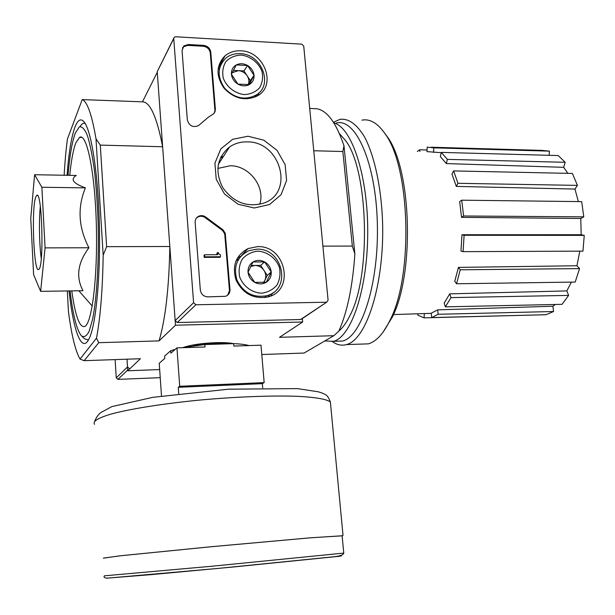 <?xml version="1.0" encoding="UTF-8"?>
<svg xmlns="http://www.w3.org/2000/svg" width="615" height="615" viewBox="0 0 615 615"><rect width="100%" height="100%" fill="white"/><g stroke="black" fill="none" stroke-linecap="round" stroke-linejoin="round"><path stroke-width="0.92" d="M40.628 291.349L82.979 290.718C75.714 276.996 77.705 262.682 88.944 247.76C78.459 227.65 77.267 207.686 85.377 187.867C73.139 183.401 70.102 179.265 76.268 175.46L34.601 174.722L41.874 187.252L45.072 247.876L40.628 291.349L33.602 274.621L30.75 218.463L34.601 174.722M69.065 290.926C73.523 333.015 82.641 356.277 90.182 336.167C96.578 319.846 100.714 271.776 99.276 221.846C97.87 171.9 91.174 130.219 84.071 121.855C80.788 118.065 77.736 119.856 74.922 127.228C71.317 137.237 68.696 153.258 67.066 175.298M88.391 340.041L84.532 338.78L81.964 336.344M80.05 126.559C81.695 123.799 83.409 122.777 85.193 123.5M302.342 318.539L302.657 321.999L175.498 325.22L169.825 246.507L106.626 246.661L100.299 145.102L162.637 146.754L157.271 72.263L142.48 101.829C150.098 101.936 156.817 116.912 162.637 146.754M261.79 354.517L304.079 353.048L333.837 335.698L338.75 331.277C347.267 312.166 352.641 286.398 354.87 253.964L352.341 246.069L322.906 246.138M352.341 246.069L342.855 151.521L313.765 150.752M106.626 246.661L103.174 255.187L95.994 138.798L100.299 145.102M64.152 175.244C64.906 161.914 65.997 149.837 67.427 139.021L82.21 99.599C87.23 101.475 91.827 114.544 95.994 138.798M80.011 359.091L96.486 338.165L98.761 342.686L84.163 360.682L80.011 359.091C75.384 350.796 71.532 335.06 68.473 311.882L67.304 290.949M103.174 255.187C102.597 290.126 100.376 317.786 96.486 338.165M129.281 368.523L127.513 366.94L127.013 359.198L127.759 370.776L159.669 369.561M183.132 347.529C190.85 344.884 201.72 343.262 215.75 342.663C223.476 342.455 229.418 342.778 233.577 343.639M333.837 335.698L279.518 337.312L302.657 321.999M98.761 342.686L159.07 340.894L175.498 325.22M84.163 360.682L140.381 358.73L127.759 370.776M354.87 253.964L343.985 145.793C336.305 123.131 327.372 110.8 317.171 108.817L309.706 108.394M82.21 99.599L142.48 101.829M342.855 151.521L343.985 145.793M169.825 246.507C169.056 287.597 165.473 319.054 159.07 340.894M70.064 290.91C72.939 314.995 76.706 329.947 81.349 335.767C84.001 337.681 86.592 336.197 89.137 331.3L92.611 319.2C96.855 297.96 99.076 260.868 98.131 222.522C97.408 203.55 96.155 186.045 94.364 169.994C92.327 155.395 89.998 143.872 87.376 135.438C84.678 129.058 81.987 126.213 79.312 126.905L75.268 133.194C72.04 141.965 69.633 156.01 68.057 175.313M71.77 290.887C75.314 316.325 79.689 328.172 84.908 326.427C92.119 322.829 97.847 275.774 96.309 223.591C94.864 171.362 86.692 132.502 79.52 137.391L75.837 142.88C73.231 149.706 71.202 160.523 69.756 175.344M88.944 247.76L45.072 247.876M85.377 187.867L41.874 187.252M40.329 206.371C38.845 220.216 39.291 244.824 41.267 258.561M35.755 197.061C31.15 208.447 33.871 274.636 38.768 269.355C44.28 267.371 42.051 189.097 36.662 195.455L35.755 197.061M583.773 216.841L580.768 218.471L461.534 217.364L459.674 201.605L461.742 200.183L581.69 201.628L583.773 216.841L463.61 215.996L461.534 217.364M461.988 234.73L464.11 235.276L463.087 251.65L460.973 251.043L461.988 234.73L581.19 234.73L580.768 218.471M581.19 234.73L584.25 235.384L582.959 251.135L463.087 251.65M458.429 267.402L460.251 269.808L456.553 283.769L454.762 281.347L458.429 267.402L576.939 265.742L579.814 251.151M576.939 265.742L579.561 268.609L575.186 282.062L456.553 283.769M449.75 293.855L450.987 297.614L445.383 306.854L444.176 303.11L449.75 293.855L566.853 290.91L571.366 282.116M566.853 290.91L568.614 295.4L562.041 304.325L445.383 306.854M437.672 309.868L438.164 314.28L431.699 317.578L431.215 313.212L437.672 309.868L552.893 306.232L555.383 304.463M552.893 306.232L553.577 311.513L546.005 314.726L431.699 317.578M537.118 314.949L424.089 317.863L417.793 315.149L417.869 313.773M431.23 147.223L541.769 150.375L549.441 151.136L549.126 155.311M558.212 155.557L565.193 162.299L563.678 167.326L446.336 163.575L440.332 156.579L441.332 152.397L558.212 155.557M567.86 173.345L563.678 167.326M572.396 173.438L577.423 185.384L574.971 189.066L456.307 186.399L451.948 174.014L453.601 170.916L572.396 173.438M578.354 201.589L574.971 189.066M441.263 152.697L426.964 151.621L427.217 147.108L433.798 147.854L549.441 151.136M438.164 314.28L553.577 311.513M450.987 297.614L568.614 295.4M460.251 269.808L579.561 268.609M464.11 235.276L584.25 235.384M461.742 200.183L463.61 215.996M453.601 170.916L457.983 183.308L577.423 185.384M457.983 183.308L456.307 186.399M441.332 152.397L447.359 159.37L565.193 162.299M447.359 159.37L446.336 163.575M433.798 147.854L433.537 152.42M417.331 151.421L419.661 149.791L427.056 149.999M419.661 149.791L419.861 151.513M424.335 313.558L424.089 317.863M382.991 332.269L392.332 317.079C414.664 273.529 411.681 169.064 387.181 136.561L384.144 132.456M360.774 344.108L368.316 343.862C376.349 341.617 383.706 333.476 390.394 319.431C413.28 274.782 410.213 167.111 385.098 133.847C377.71 123.138 369.992 118.572 361.935 120.148M332.392 341.617C336.928 344.915 341.602 345.899 346.422 344.577C366.402 339.972 384.467 284.345 382.584 222.169C381.323 187.552 374.573 156.195 364.726 137.276C356.931 124.253 348.69 118.272 340.003 119.348L333.438 122.277M335.644 341.264L342.593 341.041C361.828 336.589 379.148 282.677 377.326 222.538C375.719 162.337 355.585 117.819 336.382 123M324.805 340.964L333.53 341.333C351.242 336.943 367.57 289.45 367.724 232.724C368.039 175.99 351.849 127.228 333.837 122.908M338.88 330.993C342.916 327.703 346.683 322.398 350.173 315.095C371.414 275.051 368.385 168.748 345.184 140.074L339.411 133.624M115.12 359.606L116.258 377.879L117.942 379.378L160.231 377.671M326.334 302.219L195.847 304.763L193.594 302.703L173.753 38.568L174.276 37.208L175.629 36.762L301.681 44.142L303.733 46.11L328.079 300.166L326.742 302.165L300.589 319.508L177.289 322.537L175.167 320.615L157.225 71.655L173.753 38.253M240.719 50.822C264.15 51.045 277.065 85.17 257.593 95.748C245.616 101.46 234.43 98.946 224.052 88.199C215.734 75.953 216.088 65.136 225.121 55.742C229.48 52.19 234.676 50.553 240.719 50.822M257.493 246.63C286.229 245.231 295.331 291.525 267.171 297.107C253.111 299.128 242.725 293.432 236.029 280.025C231.87 265.788 235.876 255.302 248.037 248.575L257.493 246.63M248.03 136.238L263.843 140.205L277.05 150.36L285.152 164.705L286.598 180.503L281.047 194.717L269.508 204.549L254.179 207.985L238.09 204.234L224.498 193.986L216.219 179.288L214.919 163.16L220.839 148.876L232.685 139.297L248.03 136.238M229.972 289.588C230.041 292.901 228.557 295.146 225.528 296.299L207.801 296.868C203.557 296.522 201.067 294.239 200.321 290.034L195.155 222.369C195.063 219.609 196.2 217.579 198.56 216.288C201.413 215.089 204.088 215.565 206.594 217.71L223.014 229.833L225.251 233.27L229.972 289.588L227.596 295.208M215.373 109.093L215.027 111.684L213.62 113.798L208.5 117.104L198.407 125.683C192.833 127.782 189.143 125.867 187.337 119.917L182.048 50.576L183.893 45.925L188.275 44.518L203.627 45.387C207.678 45.994 210.061 48.254 210.768 52.144L215.373 109.093L214.189 113.183M302.103 318.493L300.589 319.508M227.296 148.73L228.365 148.799M258.815 92.98L258.123 95.41M218.31 67.427L220.285 65.89M272.968 292.771L270.631 295.976M237.321 258.154L240.811 256.24M247.215 141.881C280.694 141.266 294.793 192.918 263.627 203.15C247.215 207.716 233.592 202.543 222.745 187.621C214.604 171.27 216.872 157.724 229.533 146.985C234.738 143.441 240.626 141.742 247.215 141.881M217.787 168.441L230.248 165.75C249.298 165.566 265.618 186.945 259.753 204.318M220.393 157.901L222.738 157.525M220.893 156.879L223.429 156.456M196.254 218.256L198.068 216.895C200.921 215.704 203.588 216.173 206.094 218.317L206.594 217.71M229.426 290.08L224.721 233.846L222.484 230.417L206.094 218.317M204.541 254.771L204.042 255.325L204.195 257.377L219.962 257.293L220.493 256.747L220.331 254.695L218.54 253.68L218.456 252.657L217.433 252.665L217.718 254.702L204.541 254.771L204.703 256.832L220.493 256.747M217.041 254.718L216.911 253.211L217.433 252.665M204.195 257.377L204.703 256.832M182.455 47.924L183.439 46.794L187.813 45.387L203.142 46.248C207.186 46.855 209.569 49.108 210.276 52.99L214.873 109.862M264.581 261.905L271.23 271.991L266.341 282.224L254.733 282.377L248.037 272.222L253.003 261.982L264.581 261.905C268.478 264.212 270.692 267.579 271.23 271.991C271.469 276.412 269.839 279.817 266.341 282.224C262.667 284.361 258.792 284.414 254.733 282.377C250.797 280.056 248.56 276.673 248.037 272.222C247.822 267.771 249.475 264.358 253.003 261.982C256.693 259.884 260.56 259.853 264.581 261.905L260.675 265.403L251.097 265.48M257.877 251.143C267.417 251.743 275.866 258.092 279.379 267.256C280.686 273.614 279.887 279.533 276.981 285.022C272.929 289.68 267.763 292.409 261.483 293.209C251.866 292.725 243.24 286.336 239.704 277.027C238.412 270.569 239.266 264.604 242.272 259.123C246.4 254.502 251.604 251.843 257.877 251.143M256.87 249.183C282.969 247.868 292.01 289.604 266.756 295.707C253.403 298.121 243.486 292.925 236.99 280.125C233.1 266.48 237.098 256.647 248.983 250.636L256.87 249.183M270.293 294.339L267.725 296.968M235.968 260.914L238.912 258.692M263.85 282.485L264.834 280.44L263.466 282.516M250.536 266.572L254.948 265.449C258.707 265.549 261.713 267.194 263.966 270.392L260.675 265.403M263.966 270.392C266.011 273.713 266.295 277.065 264.834 280.44L267.256 275.382L263.966 270.392M267.256 275.382L271.23 271.991M247.584 65.505L254.033 75.314L249.236 84.609L237.92 84.094L231.425 74.223L236.298 64.929L247.584 65.505C251.374 67.888 253.518 71.156 254.033 75.314C254.249 79.458 252.65 82.556 249.236 84.609C245.646 86.4 241.872 86.231 237.92 84.094C234.092 81.703 231.932 78.413 231.425 74.223C231.232 70.049 232.854 66.95 236.298 64.929C239.904 63.168 243.663 63.36 247.584 65.505L243.971 70.933L233.346 70.402M241.08 55.058C250.374 56.165 258.592 62.576 261.982 71.348C263.243 77.367 262.444 82.864 259.591 87.822C255.632 91.95 250.589 94.21 244.463 94.602C235.099 93.603 226.72 87.138 223.299 78.236C222.061 72.132 222.907 66.597 225.851 61.638C229.887 57.556 234.961 55.365 241.08 55.058M240.15 53.651C261.49 53.836 273.69 84.624 256.409 94.887C245.208 100.668 234.638 98.477 224.713 88.291C216.849 76.606 217.372 66.428 226.274 57.756C230.218 54.781 234.845 53.413 240.15 53.651M257.201 94.326L256.34 96.447M218.01 69.533L219.647 67.934M232.178 72.701L238.389 70.656C242.049 70.963 244.97 72.67 247.161 75.783L243.971 70.933M248.237 84.732L250.351 80.642L247.161 75.783C249.021 78.789 249.375 81.772 248.214 84.739M250.351 80.642L254.033 75.314M262.705 387.842L262.351 383.652L264.173 382.622L260.998 345.192L233.838 346.061L233.646 343.639L204.841 344.538L205.026 346.975L176.951 347.875L170.87 353.156L170.701 350.742L164.636 356.062L164.797 358.422L159.231 363.257L161.499 395.999M178.742 393.7L178.281 387.304L179.718 386.266L176.951 347.875M264.173 382.622L179.718 386.266M204.841 344.538L182.255 347.706M175.275 349.328L170.701 350.742M249.052 345.576C245.6 344.569 240.465 343.923 233.646 343.639M342.125 535.773L310.429 537.817L210.845 546.766L120.586 555.768L103.366 558.12M342.132 535.842L311.105 537.748L210.73 546.766L119.764 555.837L103.374 558.189M262.351 383.652L178.281 387.304M127.712 370.022L117.942 379.378M127.513 366.94L116.258 377.879M177.289 322.537L195.847 304.763M175.167 320.615L193.594 302.703M157.225 71.655L173.753 38.568M221.208 229.518L221.738 228.926M225.005 235.337L225.536 234.761M217.018 254.579L217.541 254.026M210.276 52.99L210.768 52.144M203.142 46.248L203.627 45.387M187.813 45.387L188.275 44.518M228.373 343.8C217.495 343.085 205.817 343.762 193.348 345.845M339.488 555.914C342.371 555.76 342.002 555.914 338.388 556.383L234.292 566.892L150.537 574.687L106.849 578.162M343.762 553.093L212.298 566.2L104.412 575.825M330.639 404.685L330.386 402.018C326.888 399.243 316.225 397.352 298.39 396.352C273.268 395.36 236.644 396.69 199.737 400.073C163.013 403.648 130.196 408.89 111.061 414.064C98.008 417.977 92.496 421.398 94.541 424.312M78.828 290.78L92.235 306.024M82.018 137.46L79.52 137.391M37.423 195.462L36.662 195.455M431.223 313.335L393.446 314.572M387.181 136.561L385.098 133.847M392.332 317.079L390.394 319.431M368.316 343.862L346.422 344.577M342.593 341.041L333.53 341.333M300.973 319.462L326.742 302.165M218.717 67.081L225.121 55.742M241.741 255.271L248.037 248.575M218.287 164.428L229.533 146.985M198.068 216.895L198.56 216.288M183.439 46.794L183.893 45.925M266.756 295.707L264.365 297.614M256.409 94.887L254.733 97.201M342.101 535.55L343.77 553.2C343.139 554.868 340.187 556.014 334.914 556.652L218.294 568.406L107.195 578.162C104.412 577.931 103.474 577.193 104.373 575.94M94.802 420.952C96.586 416.916 98.669 414.079 101.052 412.434L111.876 406.592L152.858 397.328L228.449 389.187L297.429 388.618L318.347 391.801L322.491 393.17C325.297 394.838 327.318 393.908 330.386 402.018L343.024 535.465"/></g></svg>
